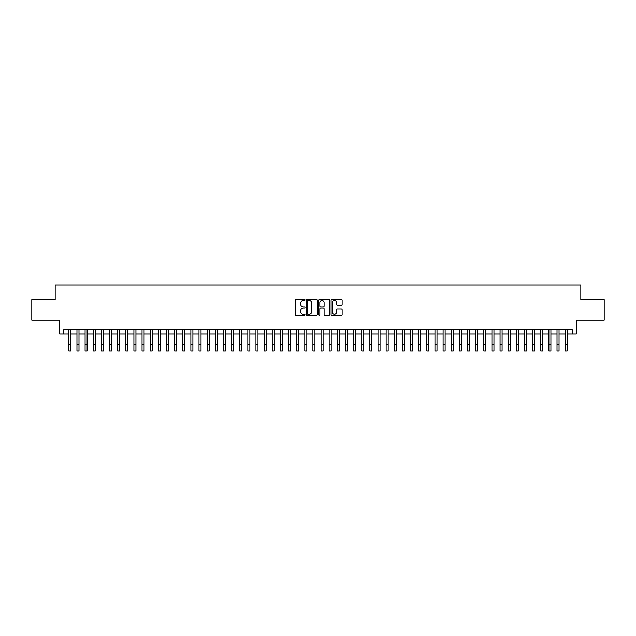 <?xml version="1.0" encoding="UTF-8"?>
<svg xmlns="http://www.w3.org/2000/svg" width="636" height="636" viewBox="0 0 636 636"><rect width="100%" height="100%" fill="white"/><g stroke="black" fill="none" stroke-linecap="round" stroke-linejoin="round"><path stroke-width="0.95" d="M304.986 300.017A0.556 0.556 0 0 0 304.421 299.453L295.939 299.453A0.795 0.795 0 0 0 295.136 300.256L295.136 314.629A0.795 0.795 0 0 0 295.939 315.432L304.421 315.432A0.556 0.556 0 0 0 304.986 314.868A0.556 0.556 0 0 0 304.421 314.311L303.324 314.311A2.552 2.552 0 0 1 300.772 311.759L300.772 310.559A2.552 2.552 0 0 1 303.324 307.999L304.421 307.999A0.556 0.556 0 0 0 304.986 307.442A0.556 0.556 0 0 0 304.421 306.886L303.324 306.886A2.552 2.552 0 0 1 300.772 304.326L300.772 303.134A2.552 2.552 0 0 1 303.324 300.574L304.421 300.574A0.556 0.556 0 0 0 304.986 300.017M341.341 305.089A0.795 0.795 0 0 0 342.136 304.286L342.136 300.256A0.795 0.795 0 0 0 341.341 299.453L331.913 299.453A0.795 0.795 0 0 0 331.118 300.256L331.118 314.629A0.795 0.795 0 0 0 331.913 315.432L341.341 315.432A0.795 0.795 0 0 0 342.136 314.629L342.136 309.756A0.795 0.795 0 0 0 341.341 308.961L337.311 308.961A0.795 0.795 0 0 0 336.508 309.756L336.508 312.173A2.139 2.139 0 0 1 334.369 314.311A2.139 2.139 0 0 1 332.238 312.173L332.238 302.712A2.139 2.139 0 0 1 334.369 300.574A2.139 2.139 0 0 1 336.508 302.712L336.508 304.286A0.795 0.795 0 0 0 337.311 305.089L341.341 305.089M63.735 333.884L63.735 329.822L572.265 329.822L572.265 333.884L576.335 333.884L576.335 320.051L604.2 320.051L604.2 299.715L580.811 299.715L580.811 285.071L55.189 285.071L55.189 299.715L31.8 299.715L31.8 320.051L59.665 320.051L59.665 333.884L68.823 333.884M317.3 300.256A0.795 0.795 0 0 0 316.505 299.453L307.077 299.453A0.795 0.795 0 0 0 306.282 300.256L306.282 314.629A0.795 0.795 0 0 0 307.077 315.432L316.505 315.432A0.795 0.795 0 0 0 317.3 314.629L317.3 300.256M319.495 299.453L328.923 299.453A0.795 0.795 0 0 1 329.718 300.256L329.718 314.629A0.795 0.795 0 0 1 328.923 315.432L324.885 315.432A0.795 0.795 0 0 1 324.09 314.629L324.09 308.802A0.795 0.795 0 0 0 323.295 307.999L320.616 307.999A0.795 0.795 0 0 0 319.821 308.802L319.821 314.868A0.556 0.556 0 0 1 319.256 315.432A0.556 0.556 0 0 1 318.7 314.868L318.7 300.256A0.795 0.795 0 0 1 319.495 299.453M70.858 333.884L76.956 333.884M78.991 333.884L85.097 333.884M87.124 333.884L93.23 333.884M95.265 333.884L101.37 333.884M103.398 333.884L109.503 333.884M111.539 333.884L117.636 333.884M119.671 333.884L125.777 333.884M127.812 333.884L133.91 333.884M135.945 333.884L142.051 333.884M144.086 333.884L150.183 333.884M152.219 333.884L158.324 333.884M160.359 333.884L166.457 333.884M168.492 333.884L174.598 333.884M176.625 333.884L182.731 333.884M184.766 333.884L190.872 333.884M192.899 333.884L199.004 333.884M201.04 333.884L207.137 333.884M209.172 333.884L215.278 333.884M217.313 333.884L223.411 333.884M225.446 333.884L231.552 333.884M233.587 333.884L239.685 333.884M241.72 333.884L247.825 333.884M249.861 333.884L255.958 333.884M257.993 333.884L264.099 333.884M266.126 333.884L272.232 333.884M274.267 333.884L280.373 333.884M282.4 333.884L288.505 333.884M290.541 333.884L296.638 333.884M298.674 333.884L304.779 333.884M306.814 333.884L312.912 333.884M314.947 333.884L321.053 333.884M323.088 333.884L329.186 333.884M331.221 333.884L337.326 333.884M339.362 333.884L345.459 333.884M347.495 333.884L353.6 333.884M355.627 333.884L361.733 333.884M363.768 333.884L369.874 333.884M371.901 333.884L378.007 333.884M380.042 333.884L386.139 333.884M388.175 333.884L394.28 333.884M396.315 333.884L402.413 333.884M404.448 333.884L410.554 333.884M412.589 333.884L418.687 333.884M420.722 333.884L426.828 333.884M428.863 333.884L434.96 333.884M436.996 333.884L443.101 333.884M445.128 333.884L451.234 333.884M453.269 333.884L459.375 333.884M461.402 333.884L467.508 333.884M469.543 333.884L475.641 333.884M477.676 333.884L483.781 333.884M485.817 333.884L491.914 333.884M493.949 333.884L500.055 333.884M502.09 333.884L508.188 333.884M510.223 333.884L516.329 333.884M518.364 333.884L524.462 333.884M526.497 333.884L532.602 333.884M534.63 333.884L540.735 333.884M542.77 333.884L548.876 333.884M550.903 333.884L557.009 333.884M559.044 333.884L565.142 333.884M567.177 333.884L572.265 333.884M307.959 300.574A0.556 0.556 0 0 0 307.395 301.13L307.395 313.755A0.556 0.556 0 0 0 307.959 314.311L309.112 314.311A2.552 2.552 0 0 0 311.672 311.759L311.672 303.134A2.552 2.552 0 0 0 309.112 300.574L307.959 300.574M324.09 302.752A2.139 2.139 0 0 0 321.951 300.613A2.139 2.139 0 0 0 319.821 302.752L319.821 306.083A0.795 0.795 0 0 0 320.616 306.886L323.295 306.886A0.795 0.795 0 0 0 324.09 306.083L324.09 302.752M68.823 344.831L70.858 344.831L70.858 350.929L68.823 350.929L68.823 329.822M70.858 344.831L70.858 329.822M76.956 344.831L78.991 344.831L78.991 350.929L76.956 350.929L76.956 329.822M78.991 344.831L78.991 329.822M85.097 344.831L87.124 344.831L87.124 350.929L85.097 350.929L85.097 329.822M87.124 344.831L87.124 329.822M93.23 344.831L95.265 344.831L95.265 350.929L93.23 350.929L93.23 329.822M95.265 344.831L95.265 329.822M101.37 344.831L103.398 344.831L103.398 350.929L101.37 350.929L101.37 329.822M103.398 344.831L103.398 329.822M109.503 344.831L111.539 344.831L111.539 350.929L109.503 350.929L109.503 329.822M111.539 344.831L111.539 329.822M117.636 344.831L119.671 344.831L119.671 350.929L117.636 350.929L117.636 329.822M119.671 344.831L119.671 329.822M125.777 344.831L127.812 344.831L127.812 350.929L125.777 350.929L125.777 329.822M127.812 344.831L127.812 329.822M133.91 344.831L135.945 344.831L135.945 350.929L133.91 350.929L133.91 329.822M135.945 344.831L135.945 329.822M142.051 344.831L144.086 344.831L144.086 350.929L142.051 350.929L142.051 329.822M144.086 344.831L144.086 329.822M150.183 344.831L152.219 344.831L152.219 350.929L150.183 350.929L150.183 329.822M152.219 344.831L152.219 329.822M158.324 344.831L160.359 344.831L160.359 350.929L158.324 350.929L158.324 329.822M160.359 344.831L160.359 329.822M166.457 344.831L168.492 344.831L168.492 350.929L166.457 350.929L166.457 329.822M168.492 344.831L168.492 329.822M174.598 344.831L176.625 344.831L176.625 350.929L174.598 350.929L174.598 329.822M176.625 344.831L176.625 329.822M182.731 344.831L184.766 344.831L184.766 350.929L182.731 350.929L182.731 329.822M184.766 344.831L184.766 329.822M190.872 344.831L192.899 344.831L192.899 350.929L190.872 350.929L190.872 329.822M192.899 344.831L192.899 329.822M199.004 344.831L201.04 344.831L201.04 350.929L199.004 350.929L199.004 329.822M201.04 344.831L201.04 329.822M207.137 344.831L209.172 344.831L209.172 350.929L207.137 350.929L207.137 329.822M209.172 344.831L209.172 329.822M215.278 344.831L217.313 344.831L217.313 350.929L215.278 350.929L215.278 329.822M217.313 344.831L217.313 329.822M223.411 344.831L225.446 344.831L225.446 350.929L223.411 350.929L223.411 329.822M225.446 344.831L225.446 329.822M231.552 344.831L233.587 344.831L233.587 350.929L231.552 350.929L231.552 329.822M233.587 344.831L233.587 329.822M239.685 344.831L241.72 344.831L241.72 350.929L239.685 350.929L239.685 329.822M241.72 344.831L241.72 329.822M247.825 344.831L249.861 344.831L249.861 350.929L247.825 350.929L247.825 329.822M249.861 344.831L249.861 329.822M255.958 344.831L257.993 344.831L257.993 350.929L255.958 350.929L255.958 329.822M257.993 344.831L257.993 329.822M264.099 344.831L266.126 344.831L266.126 350.929L264.099 350.929L264.099 329.822M266.126 344.831L266.126 329.822M272.232 344.831L274.267 344.831L274.267 350.929L272.232 350.929L272.232 329.822M274.267 344.831L274.267 329.822M280.373 344.831L282.4 344.831L282.4 350.929L280.373 350.929L280.373 329.822M282.4 344.831L282.4 329.822M288.505 344.831L290.541 344.831L290.541 350.929L288.505 350.929L288.505 329.822M290.541 344.831L290.541 329.822M296.638 344.831L298.674 344.831L298.674 350.929L296.638 350.929L296.638 329.822M298.674 344.831L298.674 329.822M304.779 344.831L306.814 344.831L306.814 350.929L304.779 350.929L304.779 329.822M306.814 344.831L306.814 329.822M312.912 344.831L314.947 344.831L314.947 350.929L312.912 350.929L312.912 329.822M314.947 344.831L314.947 329.822M321.053 344.831L323.088 344.831L323.088 350.929L321.053 350.929L321.053 329.822M323.088 344.831L323.088 329.822M329.186 344.831L331.221 344.831L331.221 350.929L329.186 350.929L329.186 329.822M331.221 344.831L331.221 329.822M337.326 344.831L339.362 344.831L339.362 350.929L337.326 350.929L337.326 329.822M339.362 344.831L339.362 329.822M345.459 344.831L347.495 344.831L347.495 350.929L345.459 350.929L345.459 329.822M347.495 344.831L347.495 329.822M353.6 344.831L355.627 344.831L355.627 350.929L353.6 350.929L353.6 329.822M355.627 344.831L355.627 329.822M361.733 344.831L363.768 344.831L363.768 350.929L361.733 350.929L361.733 329.822M363.768 344.831L363.768 329.822M369.874 344.831L371.901 344.831L371.901 350.929L369.874 350.929L369.874 329.822M371.901 344.831L371.901 329.822M378.007 344.831L380.042 344.831L380.042 350.929L378.007 350.929L378.007 329.822M380.042 344.831L380.042 329.822M386.139 344.831L388.175 344.831L388.175 350.929L386.139 350.929L386.139 329.822M388.175 344.831L388.175 329.822M394.28 344.831L396.315 344.831L396.315 350.929L394.28 350.929L394.28 329.822M396.315 344.831L396.315 329.822M402.413 344.831L404.448 344.831L404.448 350.929L402.413 350.929L402.413 329.822M404.448 344.831L404.448 329.822M410.554 344.831L412.589 344.831L412.589 350.929L410.554 350.929L410.554 329.822M412.589 344.831L412.589 329.822M418.687 344.831L420.722 344.831L420.722 350.929L418.687 350.929L418.687 329.822M420.722 344.831L420.722 329.822M426.828 344.831L428.863 344.831L428.863 350.929L426.828 350.929L426.828 329.822M428.863 344.831L428.863 329.822M434.96 344.831L436.996 344.831L436.996 350.929L434.96 350.929L434.96 329.822M436.996 344.831L436.996 329.822M443.101 344.831L445.128 344.831L445.128 350.929L443.101 350.929L443.101 329.822M445.128 344.831L445.128 329.822M451.234 344.831L453.269 344.831L453.269 350.929L451.234 350.929L451.234 329.822M453.269 344.831L453.269 329.822M459.375 344.831L461.402 344.831L461.402 350.929L459.375 350.929L459.375 329.822M461.402 344.831L461.402 329.822M467.508 344.831L469.543 344.831L469.543 350.929L467.508 350.929L467.508 329.822M469.543 344.831L469.543 329.822M475.641 344.831L477.676 344.831L477.676 350.929L475.641 350.929L475.641 329.822M477.676 344.831L477.676 329.822M483.781 344.831L485.817 344.831L485.817 350.929L483.781 350.929L483.781 329.822M485.817 344.831L485.817 329.822M491.914 344.831L493.949 344.831L493.949 350.929L491.914 350.929L491.914 329.822M493.949 344.831L493.949 329.822M500.055 344.831L502.09 344.831L502.09 350.929L500.055 350.929L500.055 329.822M502.09 344.831L502.09 329.822M508.188 344.831L510.223 344.831L510.223 350.929L508.188 350.929L508.188 329.822M510.223 344.831L510.223 329.822M516.329 344.831L518.364 344.831L518.364 350.929L516.329 350.929L516.329 329.822M518.364 344.831L518.364 329.822M524.462 344.831L526.497 344.831L526.497 350.929L524.462 350.929L524.462 329.822M526.497 344.831L526.497 329.822M532.602 344.831L534.63 344.831L534.63 350.929L532.602 350.929L532.602 329.822M534.63 344.831L534.63 329.822M540.735 344.831L542.77 344.831L542.77 350.929L540.735 350.929L540.735 329.822M542.77 344.831L542.77 329.822M548.876 344.831L550.903 344.831L550.903 350.929L548.876 350.929L548.876 329.822M550.903 344.831L550.903 329.822M557.009 344.831L559.044 344.831L559.044 350.929L557.009 350.929L557.009 329.822M559.044 344.831L559.044 329.822M565.142 344.831L567.177 344.831L567.177 350.929L565.142 350.929L565.142 329.822M567.177 344.831L567.177 329.822"/></g></svg>
